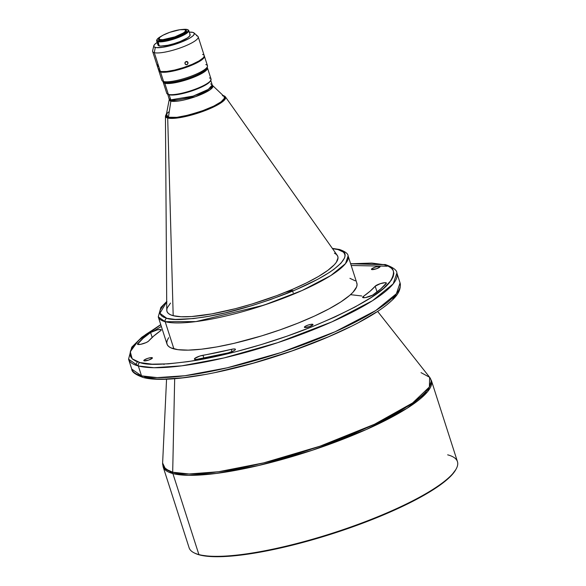 <?xml version="1.0" encoding="UTF-8"?>
<svg xmlns="http://www.w3.org/2000/svg" width="586" height="586" viewBox="0 0 586 586"><rect width="100%" height="100%" fill="white"/><g stroke="black" fill="none" stroke-linecap="round" stroke-linejoin="round"><path stroke-width="0.88" d="M270.644 302.881L248.589 309.965M385.976 282.76L386.225 283.521L385.976 282.76L385.061 282.686L380.343 283.653L375.187 286.21A5.985 1.267 162.2 0 1 380.343 283.653A5.985 1.267 162.2 0 1 385.976 282.76A5.985 1.267 162.2 0 1 386.394 283.045L385.976 282.76M377.032 291.945L375.187 286.21L370.213 291.11L362.917 296.78L362.8 297.593L365.452 297.593L372.601 295.139L380.746 288.92L386.394 283.053A5.985 1.267 162.2 0 1 386.211 283.543A134.927 28.648 162.2 0 1 373.253 294.729A5.985 1.267 162.2 0 1 367.019 297.256A5.985 1.267 162.2 0 1 362.624 297.395A5.985 1.267 162.2 0 1 363.386 296.399L363.818 297.754L363.386 296.399A122.965 26.106 162.2 0 0 375.187 286.21L377.032 291.945M235.015 349.014L235.257 349.776L235.015 349.014L234.385 348.941L231.228 349.388A5.985 1.267 162.2 0 1 235.015 349.014A5.985 1.267 162.2 0 1 235.433 349.3A5.985 1.267 162.2 0 1 228.24 352.867L234.012 350.706L235.367 349.63L235.015 349.014M231.961 351.673L231.228 349.388L199.731 356.068L194.691 358.507L194.574 359.313L196.317 359.445L228.24 352.867A134.927 28.648 162.2 0 1 197.218 359.321A5.985 1.267 162.2 0 1 194.398 359.123A5.985 1.267 162.2 0 1 197.079 357.079A5.985 1.267 162.2 0 1 202.961 355.263L203.877 358.127L202.961 355.263A122.965 26.106 162.2 0 0 231.228 349.388L231.961 351.673M160.813 329.552L161.062 330.321L160.813 329.552L157.473 329.823L150.595 332.504A5.985 1.267 162.2 0 1 155.92 330.226A5.985 1.267 162.2 0 1 160.813 329.552A5.985 1.267 162.2 0 1 161.231 329.837A5.985 1.267 162.2 0 1 160.469 330.834L161.231 330.021L160.813 329.552M152.177 337.426L150.595 332.504L143.101 338.312L137.49 344.253L140.618 344.326L145.995 342.649L148.265 341.389L153.642 336.122L160.469 330.834A122.965 26.106 162.2 0 0 148.661 341.023A5.985 1.267 162.2 0 1 142.596 343.85A5.985 1.267 162.2 0 1 137.461 344.187A5.985 1.267 162.2 0 1 137.644 343.689L137.9 344.48L137.644 343.689A134.927 28.648 162.2 0 1 150.595 332.504L152.177 337.426M379.743 266.381A4.52 0.96 162.2 0 1 380.058 266.593A4.52 0.96 162.2 0 1 376.732 268.659A4.52 0.96 162.2 0 1 371.766 269.575L376.578 268.71L380.065 266.667L378.16 266.41L374.923 267.245L371.773 268.806L371.766 269.575A4.52 0.96 162.2 0 1 371.451 269.362A4.52 0.96 162.2 0 1 374.776 267.297A4.52 0.96 162.2 0 1 379.743 266.381L379.926 266.96L379.743 266.381M312.682 324.285A4.52 0.96 162.2 0 1 312.997 324.498A4.52 0.96 162.2 0 1 309.672 326.563A4.52 0.96 162.2 0 1 304.698 327.479L309.518 326.614L313.005 324.571L311.1 324.314L307.862 325.149L305.108 326.417L304.376 327.193L304.698 327.479A4.52 0.96 162.2 0 1 304.39 327.266A4.52 0.96 162.2 0 1 307.709 325.201A4.52 0.96 162.2 0 1 312.682 324.285L312.865 324.856L312.682 324.285M152.089 357.658A4.52 0.96 162.2 0 1 152.404 357.878A4.52 0.96 162.2 0 1 149.078 359.936A4.52 0.96 162.2 0 1 144.112 360.859L148.932 359.987L152.411 357.943L150.507 357.687L147.269 358.522L144.119 360.082L144.112 360.859A4.52 0.96 162.2 0 1 143.797 360.639A4.52 0.96 162.2 0 1 147.123 358.573A4.52 0.96 162.2 0 1 152.089 357.658L152.279 358.236L152.089 357.658M185.257 64.211L184.876 63.024L185.447 61.889L187.476 61.772L188.084 63.171L186.993 64.65L185.257 64.211L185.051 62.409L186.619 61.457L188.003 62.534L187.535 64.314L186.363 64.746L185.257 64.211L185.755 64.592M186.136 61.515L188.003 62.534L186.136 61.515M157.737 64.453L158.44 66.643M153.781 45.818L152.624 50.836A23.931 5.084 -17.8 0 0 154.301 52.659L155.268 47.429A21.272 4.52 162.2 0 1 153.781 45.818A21.272 4.52 162.2 0 1 157.136 42.448M196.544 35.717A23.931 5.084 162.2 0 1 198.207 36.874A23.931 5.084 162.2 0 1 180.605 47.788A23.931 5.084 162.2 0 1 154.301 52.659A23.931 5.084 162.2 0 1 152.638 51.502L158.652 70.225A23.931 5.084 -17.8 0 0 160.308 71.382L154.301 52.659A23.931 5.084 -17.8 0 0 181.99 47.283A23.931 5.084 -17.8 0 0 197.834 36.325L193.966 32.911A21.272 4.52 162.2 0 0 192.823 32.377L189.278 32.127A21.272 4.52 162.2 0 1 192.823 32.377L194.252 33.285L194.244 34.222L192.779 36.01L189.703 38.141L181.763 41.928L171.998 45.239L162.718 47.29L156.118 47.598L154.125 46.895L153.752 46.082L154.638 44.441L157.202 42.404M156.623 40.859L157.971 45.063A16.884 3.582 -17.8 0 0 159.143 45.876L157.795 41.672A16.884 3.582 162.2 0 1 156.623 40.859A16.884 3.582 162.2 0 1 156.923 39.753A16.884 3.582 -17.8 0 0 156.77 39.995A16.884 3.582 -17.8 0 0 157.795 41.672L158.03 41.159A16.481 3.501 162.2 0 1 157.026 39.526A16.481 3.501 162.2 0 1 161.34 36.193M187.886 29.813A16.884 3.582 162.2 0 1 188.773 30.538A16.884 3.582 162.2 0 1 176.357 38.244A16.884 3.582 162.2 0 1 157.795 41.672A16.884 3.582 -17.8 0 0 178.049 37.607A16.884 3.582 -17.8 0 0 188.15 29.923L187.667 29.688A16.481 3.501 162.2 0 0 187.132 29.49L182.217 29.49A16.481 3.501 162.2 0 1 187.132 29.49L188.311 30.538L187.996 31.351L183.667 34.545L178.554 36.896L169.464 39.87L161.421 41.32L157.143 40.742L157.158 39.306L161.487 36.112M158.85 70.84L161.904 80.37A23.931 5.084 -17.8 0 0 163.567 81.52A23.931 5.084 162.2 0 1 162.791 81.242L164.402 82.025A22.598 4.798 -17.8 0 0 165.135 82.289L163.567 81.52L160.513 71.997A23.931 5.084 162.2 0 1 158.85 70.84A23.931 5.084 162.2 0 1 158.799 70.518M166.527 113.625L165.442 116.065L166.761 310.097A89.731 19.052 -17.8 0 0 173.185 315.693L167.699 118.028A31.549 6.695 162.2 0 1 165.442 116.065L167.699 118.028A0.667 0.615 -75.3 0 1 168.116 117.368L166.468 113.926M223.076 95.467A0.667 0.615 -75.3 0 1 223.391 95.701A31.549 6.695 162.2 0 1 225.383 96.822A31.549 6.695 162.2 0 1 203.349 111.259A31.549 6.695 162.2 0 1 167.699 118.028L173.185 315.693A89.731 19.052 -17.8 0 0 274.592 296.443A89.731 19.052 -17.8 0 0 337.258 255.357L225.383 96.822L221.296 102.645L200.441 112.3L177.895 117.94L167.699 118.028A0.667 0.615 104.7 0 1 168.116 117.368L166.036 116.043L166.49 113.889M350.596 263.656L385.434 264.586A2.659 2.461 104.7 0 0 383.969 264.682L371.839 263.063L350.64 263.781L383.969 264.682C394.312 266.315 396.202 272.212 389.639 282.364C380.614 294.047 354.757 308.851 312.067 326.768C270.835 343.433 223.874 355.966 194.376 360.654C165.135 364.858 146.969 365.488 139.886 362.551L132.18 358.8L130.275 351.761L138.464 340.451L160.784 324.732L145.746 334.496L140.179 338.92L132.597 347L130.663 350.575L129.989 353.79L130.59 356.625L132.451 359.042L135.556 361.027L139.886 362.551A2.659 2.461 104.7 0 0 138.333 365.964A2.659 2.461 -75.3 0 1 139.886 362.551L152.016 364.177L168.365 363.855L188.311 361.606L211.085 357.519L235.814 351.739L261.546 344.495L287.294 336.064L312.067 326.768L334.914 316.967L354.955 307.042L371.414 297.366L383.676 288.312L391.258 280.24L393.191 276.665L393.865 273.442L393.265 270.607L391.404 268.19L388.291 266.212L383.969 264.682A2.659 2.461 -75.3 0 1 386.804 265.583M387.104 266.22L351.182 265.48M161.333 326.439L153.854 330.907M385.434 264.586C393.118 267.355 396.934 270.168 396.883 273.017A140.911 29.915 162.2 0 1 293.242 337.309A140.911 29.915 162.2 0 1 138.333 365.964L154.037 367.722L181.763 365.832L224.02 357.921L277.801 342.642L331.918 321.853L372.528 300.677L393.191 283.866L396.883 273.017L400.062 282.913L396.37 293.762L375.699 310.573L335.089 331.749L280.98 352.538L227.2 367.818L184.942 375.721L157.209 377.618L141.512 375.86L138.333 365.964L141.512 375.86A140.911 29.915 -17.8 0 0 296.413 347.205A140.911 29.915 -17.8 0 0 400.062 282.913C401.725 292.502 393.755 298.985 386.789 304.845C376.966 312.616 363.056 320.798 345.051 329.383C324.263 339.243 301.087 348.282 275.523 356.515C219.904 374.461 164.644 383.5 143.182 377.487C135.498 374.718 131.682 371.912 131.733 369.063A140.911 29.915 -17.8 0 0 141.512 375.86A2.659 2.461 104.7 0 0 143.16 377.487A2.659 2.461 -75.3 0 1 141.512 375.86L131.733 369.063L128.554 359.167L138.333 365.964A140.911 29.915 162.2 0 1 128.554 359.167L131.777 347.154L141.827 337.228L160.747 324.615M292.436 290.436L285.243 292.348M137.402 361.782L135.556 365.093M166.702 301.548L160.879 307.423L158.264 316.887L167.003 344.092A99.701 21.169 -17.8 0 0 173.917 348.904L165.179 321.692A99.701 21.169 162.2 0 1 158.264 316.887L165.179 321.692A2.659 2.461 -75.3 0 1 166.732 318.279L159.912 313.29L166.71 301.893M339.55 249.497A2.659 2.461 104.7 0 0 338.056 249.585L332.526 248.654L338.056 249.585A2.659 2.461 -75.3 0 1 340.964 250.596M167.581 93.687L169.259 99.437L170.878 101.122L168.416 117.251A30.575 6.49 -17.8 0 0 203.657 110.432A30.575 6.49 -17.8 0 0 224.094 96.426L212.593 85.519A22.913 4.864 162.2 0 1 197.284 96.016A22.913 4.864 162.2 0 1 170.878 101.122A22.913 4.864 162.2 0 1 169.259 99.437L166.263 114.995A30.575 6.49 -17.8 0 0 168.416 117.251L170.878 101.122A2.659 2.461 -75.3 0 0 170.775 99.854L169.149 94.778L168.365 94.397A23.264 4.937 162.2 0 1 167.603 94.126L168.416 94.514A22.598 4.798 -17.8 0 0 169.149 94.778L170.775 99.854L169.208 98.763A22.598 4.798 -17.8 0 0 170.775 99.854A22.598 4.798 -17.8 0 0 195.621 95.254A22.598 4.798 -17.8 0 0 212.242 84.948L212.593 85.519L210.381 89.533L195.504 96.661L170.878 101.122A2.659 2.461 104.7 0 0 170.775 99.854L193.146 96.111L208.338 89.38L212.242 84.948L210.674 83.857M447.667 454.839A140.911 29.915 162.2 0 1 456.223 468.851A140.911 29.915 162.2 0 1 339.301 530.945A140.911 29.915 162.2 0 1 198.896 554.583L172.885 473.569L198.896 554.583A140.911 29.915 162.2 0 1 194.31 552.942L195.116 553.338A140.244 29.776 -17.8 0 0 199.68 554.964L198.896 554.583A140.911 29.915 -17.8 0 1 189.117 547.785L163.106 466.771L172.885 473.569A3.985 3.699 -75.3 0 1 172.687 472.213L165.45 468.925L162.622 463.043A140.669 29.864 -17.8 0 0 172.687 472.213L174.679 378.71L172.687 472.213A140.669 29.864 -17.8 0 0 332.474 441.734A140.669 29.864 -17.8 0 0 429.655 377.311L429.392 386.972L412.632 402.941L374.557 424.235L320.022 446.188L263.605 462.896L218.585 471.737L189.124 473.979L172.687 472.213A3.985 3.699 104.7 0 0 172.885 473.569A140.911 29.915 162.2 0 1 163.106 466.771L162.622 463.043L166.556 379.201M164.791 83.263L165.179 82.414A22.598 4.798 162.2 0 1 163.904 81.784A22.598 4.798 -17.8 0 0 165.179 82.414L165.179 82.414A22.598 4.798 -17.8 0 0 188.853 78.224A22.598 4.798 -17.8 0 0 206.675 68.049A22.598 4.798 162.2 0 1 188.853 78.224A22.598 4.798 162.2 0 1 165.179 82.414L164.791 83.263A23.264 4.937 162.2 0 1 163.172 82.143A23.264 4.937 162.2 0 1 163.179 81.432A23.264 4.937 -17.8 0 0 164.791 83.263L168.365 94.397L164.791 83.263A23.264 4.937 -17.8 0 0 191.834 77.989A23.264 4.937 -17.8 0 0 207.056 67.339A23.264 4.937 162.2 0 1 207.473 67.917A23.264 4.937 162.2 0 1 190.362 78.531A23.264 4.937 162.2 0 1 164.791 83.263M159.172 38.141L158.74 38.925A14.621 3.106 -17.8 0 0 159.626 40.383L160.015 39.526A13.961 2.967 162.2 0 1 159.172 38.141A13.961 2.967 162.2 0 1 170.753 31.988A13.961 2.967 162.2 0 1 184.663 29.644L185.659 30.531L185.396 31.219L183.396 32.948L174.899 36.852L162.893 39.658L160.015 39.526L159.018 38.639L160.044 37.138L162.945 35.248L169.779 32.318L179.77 29.74L184.663 29.644A13.961 2.967 162.2 0 1 185.117 29.805A13.961 2.967 162.2 0 1 176.76 36.164A13.961 2.967 162.2 0 1 160.015 39.526L159.626 40.383A14.621 3.106 162.2 0 1 158.616 39.672A14.621 3.106 162.2 0 1 159.033 38.508M350.531 294.663L361.738 295.974M210.586 80.648A22.598 4.798 162.2 0 1 192.369 90.749A22.598 4.798 162.2 0 1 169.149 94.778A22.598 4.798 162.2 0 1 168.057 94.309M163.172 82.143L166.746 93.277A23.264 4.937 -17.8 0 0 168.365 94.397A23.264 4.937 -17.8 0 0 193.937 89.665A23.264 4.937 -17.8 0 0 211.048 79.051L207.473 67.917M158.638 39.738A14.621 3.106 -17.8 0 0 158.652 39.797A14.621 3.106 -17.8 0 0 159.67 40.5L159.67 40.5A14.621 3.106 -17.8 0 0 175.741 37.533A14.621 3.106 -17.8 0 0 186.502 30.86A14.621 3.106 -17.8 0 0 186.48 30.794M168.658 337.69L167.266 340.268L166.776 342.59L167.208 344.634L168.556 346.377L170.797 347.806L177.888 349.666L188.201 350.135L201.357 349.205L216.835 346.912L234.041 343.337L261.649 335.881L280.218 329.801L298.084 323.098L314.557 316.037L329.01 308.873L340.884 301.9L349.725 295.373L352.897 292.355L356.588 286.964L357.072 284.642L356.64 282.599M355.299 280.855L349.937 278.328M195.109 553.331L199.68 554.964L211.978 556.612L228.562 556.29L248.801 554.012L271.904 549.858L296.985 543.998L336.21 532.498L361.958 523.466L386.233 513.739L417.847 498.657L434.548 488.841L441.331 484.146L451.44 475.422L455.82 469.598M185.447 30.025A14.621 3.106 162.2 0 1 186.458 30.736A14.621 3.106 162.2 0 1 175.705 37.409A14.621 3.106 162.2 0 1 159.626 40.383A14.621 3.106 -17.8 0 0 177.17 36.859A14.621 3.106 -17.8 0 0 185.923 30.201L185.117 29.805M158.623 39.577L159.67 40.5L162.681 40.639L172.54 38.595L182.414 34.633L186.26 31.798L186.275 30.523M187.667 29.688A16.481 3.501 162.2 0 1 177.8 37.196A16.481 3.501 162.2 0 1 158.03 41.159L159.143 45.876A16.884 3.582 -17.8 0 0 177.704 42.448A16.884 3.582 -17.8 0 0 190.12 34.742L188.773 30.538M158.257 43.979L158.235 45.452L160.623 46.082L167.838 45.269L173.998 43.672L180.173 41.511L187.417 37.922L189.842 35.827L189.857 34.354M193.966 32.911A21.272 4.52 162.2 0 1 179.887 42.653A21.272 4.52 162.2 0 1 155.268 47.429L154.301 52.659L160.308 71.382A23.931 5.084 -17.8 0 0 186.619 66.511A23.931 5.084 -17.8 0 0 204.214 55.597L198.207 36.874M158.703 70.357L161.26 71.558L166.893 71.448L174.738 70.042L183.608 67.544L192.142 64.343L199.042 60.922L203.269 57.809L204.155 56.512L204.162 55.465M203.305 54.703L202.558 54.439M159.048 68.687L158.601 69.866M204.038 55.663L204.47 56.571L204.016 57.75L200.58 60.717L192.34 64.965L183.806 68.166L172.833 71.126L165.435 72.225L160.513 71.997L159.224 71.389L158.799 70.481M163.567 81.52A23.931 5.084 -17.8 0 0 189.871 76.656A23.931 5.084 -17.8 0 0 207.473 65.735L204.411 56.212A23.931 5.084 162.2 0 1 186.817 67.134A23.931 5.084 162.2 0 1 160.513 71.997L163.567 81.52L165.135 82.289A22.598 4.798 -17.8 0 0 187.659 78.495A22.598 4.798 -17.8 0 0 206.411 68.54L207.268 66.965A23.931 5.084 162.2 0 1 187.41 77.506A23.931 5.084 162.2 0 1 163.567 81.52M206.646 67.808A22.598 4.798 162.2 0 1 189.051 78.019A22.598 4.798 162.2 0 1 165.135 82.289M222.695 95.489L224.357 96.272L224.907 97.444L224.321 98.961L222.629 100.77L216.205 104.96L206.616 109.37L195.321 113.332L184.041 116.24L174.489 117.661L168.116 117.368C171.866 119.383 184.7 116.709 206.616 109.37C226.657 101.231 227.068 95.906 222.695 95.489M166.226 115.31L166.768 116.475L168.416 117.251L176.833 117.339L189.63 114.856L201.013 111.391L213.853 106.066L221.098 101.81L224.438 98.258L224.042 96.382L222.394 95.606M168.482 112.021L166.805 113.809M332.328 248.376L339.528 249.49C345.176 251.504 348.04 253.65 348.121 255.928L356.852 283.141A99.701 21.169 -17.8 0 1 283.521 328.629A99.701 21.169 -17.8 0 1 173.917 348.904L165.179 321.692L195.907 321.597L263.861 305.189L302.149 290.488L330.885 275.501L345.506 263.605L348.121 255.928A99.701 21.169 162.2 0 1 274.783 301.416A99.701 21.169 162.2 0 1 165.179 321.692A2.659 2.461 104.7 0 1 166.732 318.279C171.705 320.344 184.458 319.897 204.983 316.945C228.401 313.224 255.935 305.299 287.587 293.161C350.516 267.619 351.798 250.903 338.056 249.585L343.279 252.046L344.583 253.745L345.007 255.73L344.531 257.994L340.942 263.239L333.947 269.282L329.251 272.527L317.693 279.317L295.813 289.755L270.205 299.688L252.126 305.606L225.258 312.858L208.506 316.337L193.439 318.572L175.243 319.421L166.732 318.279L163.699 317.209L161.516 315.817L160.205 314.118L159.788 312.133L160.256 309.869L163.853 304.625L166.937 301.695M170.519 303.072L167.2 307.921L166.761 310.009L167.149 311.847L168.358 313.415L170.38 314.704L173.185 315.693L181.059 316.748L191.673 316.543L211.81 313.898L235.447 308.675L252.148 303.973L277.017 295.542L292.546 289.316L306.529 282.884L318.432 276.489L327.801 270.38L334.269 264.799L336.335 262.272L338.027 257.855L337.639 256.016L336.43 254.449L334.416 253.167M204.829 320.168L204.455 320.33M144.654 377.391L156.777 379.017L164.461 379.098L182.7 377.809L204.162 374.63M215.853 372.359L253.379 363.122L292.055 350.904L328.548 336.752L350.098 326.841M359.716 321.882L376.183 312.206M392.84 298.977L396.019 295.08M382.907 282.928L382.16 283.25M164.043 364.47L163.677 364.133M456.223 468.851L455.798 469.642A140.244 29.776 -17.8 0 1 339.426 531.443A140.244 29.776 -17.8 0 1 199.68 554.964L198.896 554.583A140.911 29.915 -17.8 0 0 353.798 525.928A140.911 29.915 -17.8 0 0 457.446 461.636L431.435 380.622A140.911 29.915 162.2 0 1 327.786 444.913A140.911 29.915 162.2 0 1 172.885 473.569L188.582 475.327L216.307 473.429L258.565 465.526L312.345 450.246L366.462 429.457L407.072 408.281L427.743 391.47L431.435 380.622L429.655 377.311L377.648 311.43M209.436 77.931A23.264 4.937 162.2 0 1 210.85 80.245A23.264 4.937 162.2 0 1 191.541 90.493A23.264 4.937 162.2 0 1 168.365 94.397L169.149 94.778A22.598 4.798 -17.8 0 0 191.666 90.991A22.598 4.798 -17.8 0 0 210.418 81.029L210.85 80.245M421.034 372.637L429.655 377.311M205.811 64.585A23.931 5.084 162.2 0 1 207.268 66.965M187.212 61.603L187.703 61.984M156.77 39.995L157.026 39.526M212.242 84.948L210.616 79.872M223.061 95.459L225.383 96.822M293.19 292.773L292.648 291.096"/></g></svg>
